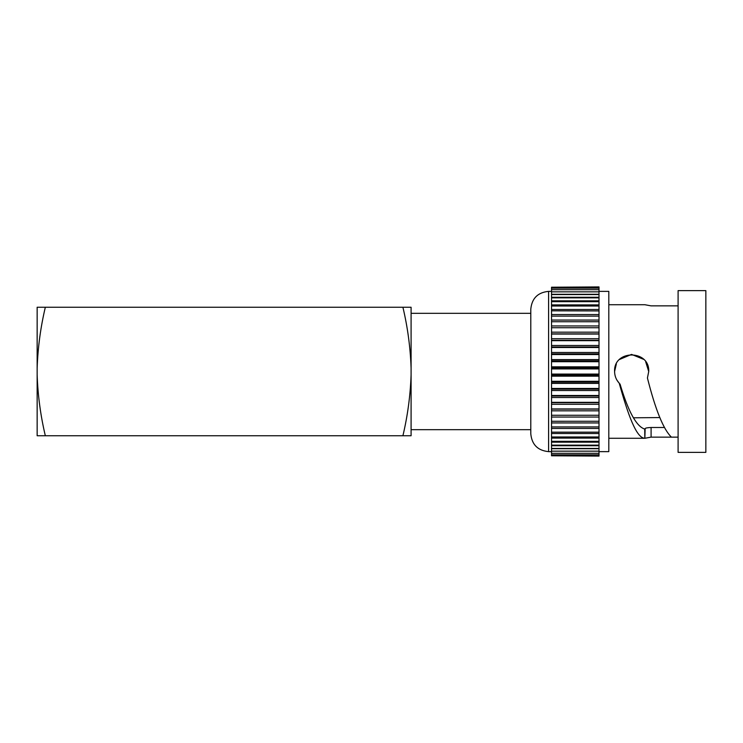 <?xml version="1.0" encoding="UTF-8"?>
<svg xmlns="http://www.w3.org/2000/svg" width="743" height="743" viewBox="0 0 743 743"><rect width="100%" height="100%" fill="white"/><g stroke="black" fill="none" stroke-linecap="round" stroke-linejoin="round"><path stroke-width="1.11" d="M122.651 307.249L98.912 307.249M349.331 307.249L325.583 307.249M122.651 435.751L98.912 435.751M349.331 435.751L325.583 435.751M617.08 380.37L619.216 383.184C616.207 379.905 614.665 376.014 614.591 371.5C613.532 349.479 649.781 349.489 648.723 371.5L647.432 378.001C655.428 409.727 663.415 429.435 671.403 437.135L678.099 437.135M614.591 371.5L616.337 363.986M619.578 359.445L631.439 354.439M631.652 354.439L643.605 359.324M645.686 361.795L648.723 371.5M659.784 417.566L633.324 417.798M664.121 427.494L651.091 427.494L651.091 437.135L671.403 437.135M645.156 304.779L651.091 305.865L678.099 305.865M411.093 429.668L530.79 429.668L530.79 433.819L530.79 309.181C531.849 298.361 537.783 292.426 548.594 291.367L548.594 451.633C537.783 450.574 531.849 444.639 530.79 433.819M599.007 291.367L608.805 291.367L608.805 451.633L599.007 451.633M651.091 437.135L644.831 438.268L645.156 428.581C645.5 428.005 647.478 427.643 651.091 427.494M620.015 383.973C628.234 411.548 636.472 426.575 644.729 429.064L644.831 438.268C636.249 438.268 627.77 413.823 619.216 383.184M678.099 371.5L678.099 452.376L705.85 452.376L705.85 290.624L678.099 290.624L678.099 371.5M37.15 374.909L37.15 435.751L45.332 435.751C40.596 415.82 37.865 395.536 37.15 374.909L37.15 368.091C37.874 347.483 40.596 327.199 45.332 307.249L402.91 307.249C407.647 327.18 410.377 347.464 411.093 368.091L411.093 307.249L402.91 307.249M45.332 435.751L411.093 435.751L411.093 374.909C410.368 395.517 407.647 415.801 402.91 435.751M411.093 374.909L411.093 368.091M45.332 307.249L37.15 307.249L37.15 368.091M551.529 455.775L599.007 456.081L551.529 455.775L551.529 426.881M599.007 287.225L551.529 287.225L599.007 286.919L599.007 426.881M599.007 310.927L551.529 310.825L551.529 426.928L599.007 426.928L599.007 455.775M599.007 316.119L551.529 316.119M551.529 421.281L599.007 421.272L551.529 421.281M551.529 310.927L551.529 287.225M551.529 415.272L599.007 415.272L551.529 415.272M551.529 409.124L599.007 409.124M551.529 402.678L599.007 402.678M551.529 396L599.007 396M551.529 389.137L599.007 389.137M551.529 382.134L599.007 382.134M551.529 375.057L599.007 375.057M551.529 367.943L599.007 367.943M551.529 360.866L599.007 360.866M551.529 353.863L599.007 353.863M551.529 347L599.007 347M551.529 340.322L599.007 340.322M551.529 333.876L599.007 333.876M599.007 327.728L551.529 327.728M645.156 429.055L645.156 428.581L645.156 429.055M599.007 448.707L551.529 448.707M599.007 445.726L551.529 445.726M599.007 442.178L551.529 442.178M599.007 438.091L551.529 438.091M599.007 433.503L551.529 433.503M599.007 428.442L551.529 428.442M599.007 422.943L551.529 422.943M599.007 417.055L551.529 417.055M599.007 410.823L551.529 410.823M599.007 408.947L551.529 408.947M599.007 404.285L551.529 404.285M599.007 402.334L551.529 402.334M599.007 397.505L551.529 397.505M599.007 395.49L551.529 395.49M599.007 390.521L551.529 390.521M599.007 388.459L551.529 388.459M599.007 383.397L551.529 383.397M599.007 381.298L551.529 381.298M599.007 376.181L551.529 376.181M599.007 374.073L551.529 374.073M599.007 368.927L551.529 368.927M599.007 366.819L551.529 366.819M599.007 361.702L551.529 361.702M599.007 359.603L551.529 359.603M599.007 354.541L551.529 354.541M599.007 352.479L551.529 352.479M599.007 347.51L551.529 347.51M599.007 345.495L551.529 345.495M599.007 340.666L551.529 340.666M599.007 338.715L551.529 338.715M599.007 334.053L551.529 334.053M599.007 332.177L551.529 332.177M599.007 325.945L551.529 325.945M599.007 321.728L551.529 321.728L599.007 321.719M599.007 320.057L551.529 320.057M599.007 314.558L551.529 314.558M599.007 309.497L551.529 309.497M599.007 304.909L551.529 304.909M599.007 300.822L551.529 300.822M599.007 297.274L551.529 297.274M599.007 294.293L551.529 294.293M608.805 438.277L645.073 438.277M608.805 304.723L645.073 304.723M548.594 451.633L551.529 451.633M548.594 291.367L551.529 291.367M599.007 454.846L551.529 454.846M599.007 453.304L551.529 453.304M599.007 451.159L551.529 451.159M599.007 448.438L551.529 448.438M599.007 445.15L551.529 445.15M599.007 441.323L551.529 441.323M599.007 436.986L551.529 436.986M599.007 432.175L551.529 432.175M599.007 306.014L551.529 306.014M599.007 301.677L551.529 301.677M599.007 297.85L551.529 297.85M599.007 294.562L551.529 294.562M599.007 291.841L551.529 291.841M599.007 289.696L551.529 289.696M599.007 288.154L551.529 288.154M411.093 313.332L530.79 313.332"/></g></svg>
